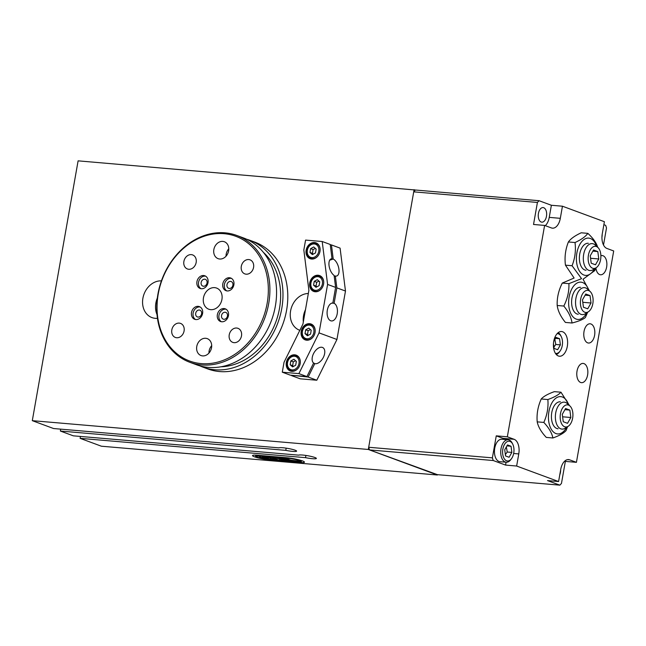 <?xml version="1.0" encoding="UTF-8"?>
<svg xmlns="http://www.w3.org/2000/svg" width="646" height="646" viewBox="0 0 646 646"><rect width="100%" height="100%" fill="white"/><g stroke="black" fill="none" stroke-linecap="round" stroke-linejoin="round"><path stroke-width="0.97" d="M415.346 190.102L413.723 191.846L537.415 202.448L539.039 200.704L78.109 160.846L32.3 420.667L53.586 428.532L278.991 447.856A9.02 1.147 10 0 1 288.592 448.558A9.02 1.147 10 0 1 296.619 451.134A9.02 1.147 10 0 1 285.774 450.359L286.162 448.146M285.774 450.359L60.369 431.043L73.321 435.832L298.727 455.147A9.02 1.147 10 0 1 308.336 455.85A9.02 1.147 10 0 1 316.362 458.434A9.02 1.147 10 0 1 305.518 457.659L305.905 455.446M60.369 431.043L60.7 429.146M286.323 457.699A11.838 1.51 10 0 1 298.404 459.726A11.838 1.51 10 0 1 304.452 462.148A11.838 1.51 10 0 1 299.276 462.488L270.658 460.033A11.838 1.51 10 0 1 258.57 458.006A11.838 1.51 10 0 1 252.529 455.583A11.838 1.51 10 0 1 257.706 455.244L286.323 457.699A11.838 1.51 10 0 1 298.404 459.726A11.838 1.51 10 0 1 304.452 462.148A11.838 1.51 10 0 1 299.276 462.488L270.658 460.033A11.838 1.51 10 0 1 258.57 458.006A11.838 1.51 10 0 1 252.529 455.583A11.838 1.51 10 0 1 257.706 455.244L286.323 457.699M305.518 457.659L80.112 438.343L80.443 436.446M437.447 474.665L368.301 449.463L414.11 189.649M157.341 298.032A19.162 15.561 -69.7 0 0 157.018 314.586M157.463 318.341A19.162 15.561 110.3 0 1 155.29 318.333A19.162 15.561 110.3 0 1 151.947 317.59A19.162 15.561 110.3 0 1 143.283 296.498A19.162 15.561 110.3 0 1 161.427 280.873M305.485 309.668A19.162 15.561 -69.7 0 0 303.329 321.918M299.833 330.316A19.162 15.561 110.3 0 1 299.639 330.251A19.162 15.561 110.3 0 1 290.861 309.612A19.162 15.561 110.3 0 1 308.336 293.51M437.39 475.004L101.39 446.208L80.112 438.343M32.3 420.667L368.301 449.463M290.03 460.864L291.621 461.405L290.038 460.848M290.942 461.341L289.812 460.873M289.529 461.107L286.832 460.574L289.529 461.107M288.326 461.123L286.856 460.582M289.892 461.236L288.431 461.091M285.274 460.461L282.754 460.227L285.282 460.445M284.62 460.792L283.029 460.267M283.311 460.323L285.516 460.856M286.186 460.937L285.072 460.469M282.399 460.275L281.648 460.13M283.037 460.663L282.407 460.259M283.303 460.485L281.091 460.13M278.604 459.96L278.006 459.799M280.025 460.315L279.443 459.96M279.088 460.235L278.612 459.936M279.338 460.332L277.263 459.774M278.789 460.009L280.267 460.412M273.856 459.459L274.485 459.952L271.134 459.233L273.856 459.459M274.154 459.815L273.201 459.403M272.741 459.459L273.226 459.734M273.468 459.831L271.57 459.282M272.919 459.508L274.405 459.904M277.086 460.065L276.504 459.71M275.64 459.645L275.067 459.572M275.672 459.71L276.157 459.984M276.407 460.081L274.332 459.524M275.85 459.758L277.336 460.162M286.259 460.541L287.85 461.082L286.267 460.525M287.171 461.018L286.041 460.55M292.969 461.212L292.065 461.01M291.209 460.937L290.716 460.905M292.727 461.494L291.411 460.961M297.241 461.979A9.52 1.211 -170 0 0 301.407 461.704A9.52 1.211 -170 0 0 301.383 461.583L281.987 459.92L278.087 458.482L277.061 458.878L272.612 458.014L276.512 459.451L268.671 458.781A6.121 0.783 10 0 1 262.413 457.731A6.121 0.783 10 0 1 259.288 456.48A6.121 0.783 10 0 1 259.692 456.278L255.671 455.939A9.52 1.211 -170 0 0 255.566 456.076A9.52 1.211 -170 0 0 260.427 458.022A9.52 1.211 -170 0 0 270.157 459.653L297.241 461.979M281.761 457.998L279.024 457.764L281.761 457.998M280.057 458.151L279.104 457.772M282.714 458.353L280.065 458.127M267.92 457.748A3.173 0.404 -170 0 0 264.448 456.972A3.173 0.404 -170 0 0 262.195 456.972A3.173 0.404 -170 0 0 262.195 456.98L262.195 456.988A3.173 0.404 -170 0 0 265.248 457.941A3.173 0.404 -170 0 0 268.445 458.095A3.173 0.404 -170 0 0 268.453 458.071A3.173 0.404 -170 0 0 267.92 457.748M268.453 458.071L268.445 458.095A3.173 0.404 -170 0 0 267.92 457.764A3.173 0.404 -170 0 0 264.448 456.997A3.173 0.404 -170 0 0 262.195 456.988M301.407 461.704L301.407 461.68A9.52 1.211 -170 0 0 301.407 461.68A9.52 1.211 -170 0 0 301.391 461.567L281.995 459.904L278.095 458.458L277.061 458.854L272.612 458.014M276.44 459.427L268.679 458.757A6.121 0.783 10 0 1 262.462 457.723A6.121 0.783 10 0 1 259.288 456.472M259.692 456.278L255.671 455.915A9.52 1.211 -170 0 0 255.574 456.052A9.52 1.211 -170 0 0 255.566 456.06L255.574 456.052M270.949 458.805L273.169 458.991L267.073 456.738L269.81 456.972L274.251 457.844L278.022 457.683L284.111 459.936L280.671 458.377L289.222 460.372L283.126 458.119L285.863 458.353L290.74 460.154L301.222 461.397A9.52 1.211 -170 0 0 286.816 458.119L259.732 455.801A9.52 1.211 -170 0 0 256.042 455.793L261.969 456.302A6.121 0.783 10 0 1 268.227 457.352A6.121 0.783 10 0 1 271.352 458.603A6.121 0.783 10 0 1 270.949 458.805L270.949 458.781A6.121 0.783 10 0 0 271.352 458.595M301.222 461.397L301.222 461.373A9.52 1.211 -170 0 0 286.824 458.103L259.732 455.777A9.52 1.211 -170 0 0 256.05 455.777M273.169 458.991L267.161 456.746M285.12 460.017L280.752 458.377M289.222 460.372L283.206 458.127M594.586 335.363A9.658 5.499 -85.1 0 1 588.482 343.034A9.658 5.499 -85.1 0 1 584.024 331.455A9.658 5.499 -85.1 0 1 590.129 323.791A9.658 5.499 -85.1 0 1 594.586 335.363M587.602 374.995A9.658 5.499 -85.1 0 1 581.489 382.666A9.658 5.499 -85.1 0 1 577.031 371.087A9.658 5.499 -85.1 0 1 583.144 363.423A9.658 5.499 -85.1 0 1 587.602 374.995M600.869 255.687A9.658 5.499 -85.1 0 1 602.169 255.533A9.658 5.499 -85.1 0 1 606.626 267.105A9.658 5.499 -85.1 0 1 600.514 274.776A9.658 5.499 -85.1 0 1 595.903 267.912M567.301 346.385A12.395 7.058 -85.1 0 1 559.46 356.229A12.395 7.058 -85.1 0 1 553.735 341.371A12.395 7.058 -85.1 0 1 561.576 331.527A12.395 7.058 -85.1 0 1 567.301 346.385M603.881 224.679L605.657 225.333L606.505 227.99L603.501 245.02M602.177 234.385A7.324 4.175 -85.1 0 1 601.983 236.872A7.324 4.175 -85.1 0 1 601.943 237.098M539.039 200.704L551.377 205.266L562.448 206.211L560.316 218.324A12.395 7.058 -85.1 0 1 552.467 228.167A12.395 7.058 -85.1 0 1 551.393 227.925L544.61 225.422L533.531 224.469L537.415 202.448M564.685 461.139L565.355 461.389L561.471 483.41L559.848 485.154L547.509 480.592L558.588 481.536L560.72 469.432A12.395 7.058 -85.1 0 1 568.569 459.589A12.395 7.058 -85.1 0 1 569.643 459.831L576.426 462.334L613.7 250.963L606.917 248.452A12.395 7.058 -85.1 0 1 602.266 233.836L604.398 221.723L562.448 206.211M551.377 205.266L549.237 217.379A12.395 7.058 -85.1 0 1 545.281 225.664M538.441 213.382A7.324 4.175 -85.1 0 1 543.076 207.568A7.324 4.175 -85.1 0 1 546.459 216.345A7.324 4.175 -85.1 0 1 541.824 222.167A7.324 4.175 -85.1 0 1 538.441 213.382M493.221 460.525L492.381 457.861L368.688 447.266L369.528 449.923L493.221 460.525L505.56 465.08L506.068 462.221M492.381 457.861L496.257 435.848L503.048 438.351A12.395 7.058 -85.1 0 1 504.801 439.482M559.848 485.154L436.155 474.552L369.528 449.923M496.257 435.848L507.336 436.793L514.119 439.304A12.395 7.058 -85.1 0 1 518.77 453.92L516.638 466.032L558.588 481.536M516.638 466.032L505.56 465.08M560.631 469.949A7.324 4.175 -85.1 0 1 560.437 472.468A7.324 4.175 -85.1 0 1 559.775 474.818M576.426 462.334L565.355 461.389M368.688 447.266L413.723 191.846M544.61 225.422L507.336 436.793M505.366 454.566L507.239 452.014L506.343 446.951M507.239 452.014L511.858 452.41L509.105 457.263L505.543 455.947L504.736 449.777L507.481 444.933L511.043 446.249L511.858 452.41M506.94 445.902L511.043 446.249M511.584 458.555L510.921 459.484A11.273 6.42 -85.1 0 1 506.222 462.229A11.273 6.42 -85.1 0 1 505.245 462.011A11.273 6.42 -85.1 0 1 500.884 449.584A11.273 6.42 -85.1 0 1 508.152 439.773A11.273 6.42 -85.1 0 1 509.129 439.991A11.273 6.42 -85.1 0 1 512.31 443.285L512.803 444.303A9.916 5.644 94.9 0 0 510.001 441.412A9.916 5.644 94.9 0 0 502.863 449.091A9.916 5.644 94.9 0 0 506.585 460.784A9.916 5.644 94.9 0 0 511.584 458.555A9.916 5.644 94.9 0 0 512.803 444.303M506.222 462.229L499.947 461.696A11.273 6.42 -85.1 0 1 498.97 461.47A11.273 6.42 -85.1 0 1 494.61 449.043A11.273 6.42 -85.1 0 1 501.869 439.232L508.152 439.773M553.897 347.031L555.77 344.48L554.874 339.416M555.77 344.48L560.389 344.875L557.635 349.72L554.074 348.404L553.452 343.68M555.471 338.359L559.581 338.714L560.389 344.875M553.719 341.443L556.012 337.398L559.581 338.714M558.16 332.682A11.273 6.42 -85.1 0 1 560.841 335.75L561.334 336.768A9.916 5.644 94.9 0 0 558.532 333.869A9.916 5.644 94.9 0 0 557.102 333.683M555.415 353.346A9.916 5.644 94.9 0 0 560.114 351.02L559.452 351.941A11.273 6.42 -85.1 0 1 556.287 354.509M560.114 351.02A9.916 5.644 94.9 0 0 561.334 336.768M200.171 306.987A6.759 5.491 -69.7 0 0 199.824 306.939A6.759 5.491 -69.7 0 0 193.437 311.848A6.759 5.491 -69.7 0 0 195.544 319.52M199.283 310.023A3.61 2.931 -69.7 0 0 195.795 312.906A3.61 2.931 -69.7 0 0 197.41 316.928A3.61 2.931 -69.7 0 0 201.407 314.562A3.61 2.931 -69.7 0 0 199.913 310.169A3.61 2.931 -69.7 0 0 199.283 310.023M198.217 306.349A6.759 5.491 110.3 0 1 199.396 306.616A6.759 5.491 110.3 0 1 202.432 314.15A6.759 5.491 110.3 0 1 195.891 319.56A6.759 5.491 110.3 0 1 194.712 319.302A6.759 5.491 110.3 0 1 191.676 311.76A6.759 5.491 110.3 0 1 198.217 306.349M231.454 278.378A6.759 5.491 -69.7 0 0 231.106 278.329A6.759 5.491 -69.7 0 0 224.719 283.239A6.759 5.491 -69.7 0 0 226.819 290.91M230.557 281.414A3.61 2.931 -69.7 0 0 227.069 284.297A3.61 2.931 -69.7 0 0 228.692 288.318A3.61 2.931 -69.7 0 0 232.689 285.952A3.61 2.931 -69.7 0 0 231.187 281.551A3.61 2.931 -69.7 0 0 230.557 281.414M229.5 277.74A6.759 5.491 110.3 0 1 230.679 277.998A6.759 5.491 110.3 0 1 233.715 285.54A6.759 5.491 110.3 0 1 227.174 290.95A6.759 5.491 110.3 0 1 225.995 290.684A6.759 5.491 110.3 0 1 222.959 283.15A6.759 5.491 110.3 0 1 229.5 277.74M226.019 309.2A6.759 5.491 -69.7 0 0 225.672 309.159A6.759 5.491 -69.7 0 0 219.285 314.061A6.759 5.491 -69.7 0 0 221.384 321.732M225.123 312.244A3.61 2.931 -69.7 0 0 221.635 315.127A3.61 2.931 -69.7 0 0 223.258 319.148A3.61 2.931 -69.7 0 0 227.255 316.782A3.61 2.931 -69.7 0 0 225.753 312.381A3.61 2.931 -69.7 0 0 225.123 312.244M224.065 308.562A6.759 5.491 110.3 0 1 225.244 308.828A6.759 5.491 110.3 0 1 228.28 316.37A6.759 5.491 110.3 0 1 221.74 321.773A6.759 5.491 110.3 0 1 220.552 321.514A6.759 5.491 110.3 0 1 217.524 313.972A6.759 5.491 110.3 0 1 224.065 308.562M205.606 276.157A6.759 5.491 -69.7 0 0 205.258 276.117A6.759 5.491 -69.7 0 0 198.871 281.018A6.759 5.491 -69.7 0 0 200.979 288.689M204.717 279.201A3.61 2.931 -69.7 0 0 201.229 282.084A3.61 2.931 -69.7 0 0 202.844 286.105A3.61 2.931 -69.7 0 0 206.841 283.739A3.61 2.931 -69.7 0 0 205.347 279.338A3.61 2.931 -69.7 0 0 204.717 279.201M203.651 275.527A6.759 5.491 110.3 0 1 204.839 275.785A6.759 5.491 110.3 0 1 207.867 283.328A6.759 5.491 110.3 0 1 201.326 288.738A6.759 5.491 110.3 0 1 200.147 288.471A6.759 5.491 110.3 0 1 197.111 280.929A6.759 5.491 110.3 0 1 203.651 275.527M210.757 309.66A11.273 9.149 110.3 0 1 208.787 309.224A11.273 9.149 110.3 0 1 203.732 296.651A11.273 9.149 110.3 0 1 214.633 287.64A11.273 9.149 110.3 0 1 216.604 288.076A11.273 9.149 110.3 0 1 221.659 300.64A11.273 9.149 110.3 0 1 210.757 309.66M211.694 345.65A9.02 7.324 -69.7 0 0 208.949 353.087M205.711 338.286A9.02 7.324 110.3 0 1 207.277 338.633A9.02 7.324 110.3 0 1 211.323 348.687A9.02 7.324 110.3 0 1 202.602 355.898A9.02 7.324 110.3 0 1 201.027 355.55A9.02 7.324 110.3 0 1 196.982 345.497A9.02 7.324 110.3 0 1 205.711 338.286M228.781 248.775A9.02 7.324 -69.7 0 0 226.035 256.204M222.789 241.402A9.02 7.324 110.3 0 1 224.364 241.749A9.02 7.324 110.3 0 1 228.409 251.803A9.02 7.324 110.3 0 1 219.68 259.014A9.02 7.324 110.3 0 1 218.114 258.666A9.02 7.324 110.3 0 1 214.068 248.613A9.02 7.324 110.3 0 1 222.789 241.402M248.734 259.555A7.494 6.08 110.3 0 1 250.034 259.845A7.494 6.08 110.3 0 1 253.394 268.195A7.494 6.08 110.3 0 1 246.15 274.187A7.494 6.08 110.3 0 1 244.842 273.896A7.494 6.08 110.3 0 1 241.483 265.546A7.494 6.08 110.3 0 1 248.734 259.555M179.241 323.113A7.494 6.08 110.3 0 1 180.549 323.404A7.494 6.08 110.3 0 1 183.908 331.753A7.494 6.08 110.3 0 1 176.657 337.745A7.494 6.08 110.3 0 1 175.357 337.454A7.494 6.08 110.3 0 1 171.998 329.105A7.494 6.08 110.3 0 1 179.241 323.113M191.313 254.629A7.494 6.08 110.3 0 1 192.621 254.92A7.494 6.08 110.3 0 1 195.98 263.277A7.494 6.08 110.3 0 1 188.737 269.269A7.494 6.08 110.3 0 1 187.429 268.978A7.494 6.08 110.3 0 1 184.07 260.629A7.494 6.08 110.3 0 1 191.313 254.629M236.654 328.031A7.494 6.08 110.3 0 1 237.962 328.321A7.494 6.08 110.3 0 1 241.321 336.671A7.494 6.08 110.3 0 1 234.078 342.671A7.494 6.08 110.3 0 1 232.77 342.372A7.494 6.08 110.3 0 1 229.411 334.022A7.494 6.08 110.3 0 1 236.654 328.031M201.245 363.601A66.498 53.998 110.3 0 1 158.238 293.978A66.498 53.998 110.3 0 1 224.146 233.699A66.498 53.998 110.3 0 1 267.153 303.321A66.498 53.998 110.3 0 1 201.245 363.601M201.665 364.933A67.628 54.918 110.3 0 1 189.867 362.309A67.628 54.918 110.3 0 1 159.538 286.913A67.628 54.918 110.3 0 1 224.961 232.826A67.628 54.918 110.3 0 1 236.759 235.451A67.628 54.918 110.3 0 1 267.081 310.847A67.628 54.918 110.3 0 1 201.665 364.933M236.759 235.451L243.429 237.914A67.628 54.918 110.3 0 1 273.751 313.31A67.628 54.918 110.3 0 1 208.327 367.396A67.628 54.918 110.3 0 1 196.529 364.772L189.867 362.309M263.318 252.295A64.245 52.173 110.3 0 1 275.818 321.983A64.245 52.173 110.3 0 1 220.997 366.791M246.586 239.222A67.628 54.918 110.3 0 1 249.84 240.28A67.628 54.918 110.3 0 1 280.162 315.676A67.628 54.918 110.3 0 1 214.738 369.77A67.628 54.918 110.3 0 1 202.941 367.138A67.628 54.918 110.3 0 1 199.784 365.83M249.84 240.28L254.653 242.064A67.628 54.918 110.3 0 1 284.975 317.461A67.628 54.918 110.3 0 1 219.551 371.547A67.628 54.918 110.3 0 1 207.754 368.923L202.941 367.138M330.494 259.216L332.012 258.723L330.219 244.471L322.201 241.507L305.574 240.086L303.83 249.994L308.893 290.345L302.966 323.993L284.03 362.285L282.286 372.193L290.304 375.156L306.923 376.586L313.609 363.06A9.02 5.216 -60.6 0 1 314.126 352.546A9.02 5.216 -60.6 0 1 322.879 347.629A9.02 5.216 -60.6 0 1 323.331 357.424A9.02 5.216 -60.6 0 1 314.78 363.641L308.158 377.038L291.596 375.269M334.224 276.367L335.355 275.995L336.841 287.858L334.119 303.289L331.907 303.095M334.119 303.289A9.02 5.136 -85.1 0 1 337.269 313.375A9.02 5.136 -85.1 0 1 331.495 320.949A9.02 5.136 -85.1 0 1 327.134 311.671A9.02 5.136 -85.1 0 1 332.868 302.974L335.613 287.397L334.103 275.406A9.02 4.433 -107.9 0 1 329.161 266.362A9.02 4.433 -107.9 0 1 331.204 258.828A9.02 4.433 -107.9 0 1 332.012 258.723M330.267 244.826L331.455 244.931L333.223 259.046L329.694 260.193M331.455 244.931L340.087 248.121L345.481 291.047L336.937 339.489L316.798 380.228L300.172 378.806L291.54 375.617M282.286 372.193L298.904 373.614L319.051 332.876L327.587 284.434L335.613 287.397M319.051 332.876L336.937 339.489M336.841 287.858L345.481 291.047M333.223 259.046A9.02 4.433 -107.9 0 1 338.698 267.912A9.02 4.433 -107.9 0 1 336.76 275.987A9.02 4.433 -107.9 0 1 335.355 275.995M313.383 362.85L314.78 363.641M308.158 377.038L316.798 380.228M298.904 373.614L306.923 376.586M323.581 284.095A8.455 6.864 110.3 0 1 313.73 291.427A8.455 6.864 110.3 0 1 309.741 282.908A8.455 6.864 110.3 0 1 319.592 275.567A8.455 6.864 110.3 0 1 323.581 284.095M300.18 363.666A8.455 6.864 110.3 0 1 290.329 371.006A8.455 6.864 110.3 0 1 286.34 362.487A8.455 6.864 110.3 0 1 296.191 355.147A8.455 6.864 110.3 0 1 300.18 363.666M315.046 332.537A8.455 6.864 110.3 0 1 305.187 339.869A8.455 6.864 110.3 0 1 301.197 331.35A8.455 6.864 110.3 0 1 311.049 324.009A8.455 6.864 110.3 0 1 315.046 332.537M319.988 251.375A8.455 6.864 110.3 0 1 310.128 258.707A8.455 6.864 110.3 0 1 306.139 250.188A8.455 6.864 110.3 0 1 315.991 242.856A8.455 6.864 110.3 0 1 319.988 251.375M327.587 284.434L322.201 241.507M316.169 249.114L315.49 252.925L312.389 254.597L309.959 252.449L310.629 248.637L313.73 246.966L316.169 249.114M315.401 248.435L313.092 249.55L310.629 248.637M313.092 249.55L312.422 253.361L309.959 252.449M312.422 253.361L313.326 254.088M296.369 361.405L295.69 365.224L292.59 366.888L290.159 364.748L290.829 360.928L293.93 359.265L296.369 361.405M295.602 360.734L293.292 361.841L290.829 360.928M293.292 361.841L292.622 365.66L290.159 364.748M292.622 365.66L293.526 366.387M319.77 281.834L319.092 285.645L315.991 287.317L313.56 285.169L314.231 281.357L317.331 279.686L319.77 281.834M319.003 281.155L316.693 282.27L314.231 281.357M316.693 282.27L316.023 286.081L313.56 285.169M316.023 286.081L316.928 286.808M311.227 330.267L310.556 334.087L307.448 335.75L305.017 333.611L305.687 329.799L308.796 328.128L311.227 330.267M310.46 329.597L308.158 330.712L305.687 329.799M308.158 330.712L307.48 334.523L305.017 333.611M307.48 334.523L308.392 335.25M590.137 291.499L587.44 289.045A13.526 7.704 94.9 0 0 585.639 287.914A13.526 7.704 94.9 0 0 584.468 287.656A13.526 7.704 94.9 0 0 575.747 299.429A13.526 7.704 94.9 0 0 580.98 314.344A13.526 7.704 94.9 0 0 582.159 314.602A13.526 7.704 94.9 0 0 585.324 313.746L588.393 311.776A11.103 6.323 -85.1 0 1 584.832 312.268A11.103 6.323 -85.1 0 1 580.964 297.806A11.103 6.323 -85.1 0 1 590.137 291.499A11.103 6.323 -85.1 0 1 593.044 301.965A11.103 6.323 -85.1 0 1 588.393 311.776M582.797 302.296L591.017 303.006L587.715 308.82L583.443 307.238L582.474 299.841L585.769 294.027L590.048 295.61L591.017 303.006M585.115 295.182L590.048 295.61M569.942 405.995L567.253 403.54A13.526 7.704 94.9 0 0 565.452 402.41A13.526 7.704 94.9 0 0 564.281 402.151A13.526 7.704 94.9 0 0 555.56 413.925A13.526 7.704 94.9 0 0 560.793 428.839A13.526 7.704 94.9 0 0 561.972 429.097A13.526 7.704 94.9 0 0 565.137 428.241L568.205 426.279A11.103 6.323 -85.1 0 1 564.644 426.764A11.103 6.323 -85.1 0 1 560.768 412.301A11.103 6.323 -85.1 0 1 569.942 405.995A11.103 6.323 -85.1 0 1 572.857 416.46A11.103 6.323 -85.1 0 1 568.205 426.279M562.601 416.791L570.83 417.502L567.527 423.316L563.255 421.733L562.278 414.336L565.581 408.522L569.861 410.105L570.83 417.502M564.927 409.677L569.861 410.105M580.576 287.317A13.526 7.704 94.9 0 0 571.686 300.132A13.526 7.704 94.9 0 0 578.267 314.271M588.789 290.272A18.71 10.651 94.9 0 0 583.427 282.9A18.71 10.651 94.9 0 0 569.425 295.488A18.71 10.651 94.9 0 0 575.287 318.68A18.71 10.651 94.9 0 0 586.867 312.761M587.642 312.26L585.357 317.549C582.918 319.544 578.477 321.361 572.033 323C571.29 317.525 568.553 311.873 563.813 306.051C567.511 298.751 569.207 291.289 568.908 283.642L581.57 278.668L572.065 265.732C575.045 258.166 576.03 250.438 575.013 242.533C581.287 239.65 585.567 236.589 587.844 233.359C593.133 238.213 596.428 242.888 597.728 247.394M595.669 268.058L594.78 270.593L583.031 279.242L589.443 290.87M587.844 233.359L581.222 232.794C574.948 235.677 570.668 238.737 568.391 241.967C565.412 249.526 564.426 257.261 565.444 265.167L574.116 278.03L562.286 283.077C558.588 290.377 556.892 297.846 557.191 305.485C557.934 310.96 560.68 316.613 565.42 322.435L572.033 323M568.908 283.642L562.286 283.077M563.813 306.051L557.191 305.485M560.389 401.812A13.526 7.704 94.9 0 0 551.498 414.627A13.526 7.704 94.9 0 0 558.079 428.766M568.601 404.767A18.71 10.651 94.9 0 0 562.391 397.007A18.71 10.651 94.9 0 0 548.93 411.502A18.71 10.651 94.9 0 0 555.948 433.563A18.71 10.651 94.9 0 0 566.679 427.256M567.576 426.683L566.025 430.64C563.651 433.256 559.283 435.703 552.903 437.98C551.878 432.965 548.85 427.781 543.819 422.427C547.162 414.974 548.511 407.343 547.856 399.551C554.228 397.274 558.604 394.827 560.978 392.211L569.449 405.535M560.978 392.211L554.357 391.646C547.986 393.923 543.609 396.361 541.235 398.978C537.892 406.439 536.551 414.062 537.206 421.862C538.231 426.877 541.259 432.053 546.29 437.407L552.903 437.98M547.856 399.551L541.235 398.978M543.819 422.427L537.206 421.862M597.897 247.458L595.208 245.004A13.526 7.704 94.9 0 0 593.408 243.881A13.526 7.704 94.9 0 0 592.229 243.615A13.526 7.704 94.9 0 0 583.516 255.388A13.526 7.704 94.9 0 0 588.748 270.303A13.526 7.704 94.9 0 0 589.919 270.569A13.526 7.704 94.9 0 0 593.085 269.705L596.161 267.743A11.103 6.323 -85.1 0 1 592.6 268.235A11.103 6.323 -85.1 0 1 588.724 253.773A11.103 6.323 -85.1 0 1 597.897 247.458A11.103 6.323 -85.1 0 1 600.812 257.924A11.103 6.323 -85.1 0 1 596.161 267.743M590.557 258.263L598.785 258.965L595.483 264.779L591.211 263.205L590.234 255.808L593.537 249.994L597.808 251.569L598.785 258.965M592.883 251.149L597.808 251.569M588.345 243.284A13.526 7.704 94.9 0 0 579.454 256.099A13.526 7.704 94.9 0 0 586.035 270.238M596.557 246.239A18.71 10.651 94.9 0 0 589.475 238.229A18.71 10.651 94.9 0 0 576.652 254.508A18.71 10.651 94.9 0 0 584.775 275.285A18.71 10.651 94.9 0 0 594.627 268.72M568.391 241.967L575.013 242.533M565.444 265.167L572.065 265.732M560.316 218.324L549.237 217.379M514.119 439.304L503.048 438.351M518.77 453.92L513.651 453.484M569.643 459.831L567.463 459.645M320.117 249.098A7.889 6.403 -69.7 0 0 316.29 243.566C310.128 239.9 301.916 253.7 310.823 258.368A7.889 6.403 -69.7 0 0 312.196 258.675A7.889 6.403 -69.7 0 0 317.323 256.656M311.856 257.609A6.985 5.677 110.3 0 1 307.334 250.293A6.985 5.677 110.3 0 1 314.263 243.954A6.985 5.677 110.3 0 1 318.785 251.27A6.985 5.677 110.3 0 1 311.856 257.609M300.317 361.389A7.889 6.403 -69.7 0 0 296.49 355.857C290.329 352.199 282.116 365.999 291.015 370.659A7.889 6.403 -69.7 0 0 292.396 370.965A7.889 6.403 -69.7 0 0 297.523 368.947M292.057 369.9A6.985 5.677 110.3 0 1 287.535 362.584A6.985 5.677 110.3 0 1 294.463 356.253A6.985 5.677 110.3 0 1 298.985 363.569A6.985 5.677 110.3 0 1 292.057 369.9M323.719 281.817A7.889 6.403 -69.7 0 0 319.891 276.286C313.73 272.62 305.518 286.42 314.416 291.08A7.889 6.403 -69.7 0 0 315.797 291.386A7.889 6.403 -69.7 0 0 320.925 289.368M315.458 290.329A6.985 5.677 110.3 0 1 310.936 283.013A6.985 5.677 110.3 0 1 317.864 276.674A6.985 5.677 110.3 0 1 322.386 283.99A6.985 5.677 110.3 0 1 315.458 290.329M315.175 330.251A7.889 6.403 -69.7 0 0 311.348 324.72C305.195 321.062 296.974 334.862 305.881 339.521A7.889 6.403 -69.7 0 0 307.254 339.828A7.889 6.403 -69.7 0 0 312.381 337.81M306.915 338.762A6.985 5.677 110.3 0 1 302.401 331.446A6.985 5.677 110.3 0 1 309.321 325.116A6.985 5.677 110.3 0 1 313.843 332.432A6.985 5.677 110.3 0 1 306.915 338.762M310.823 258.368L312.64 259.038M316.29 243.566L318.107 244.236M291.015 370.659L292.84 371.329M296.49 355.857L298.307 356.527M314.416 291.08L316.241 291.758M319.891 276.286L321.708 276.956M305.881 339.521L307.698 340.192M311.348 324.72L313.165 325.398"/></g></svg>
